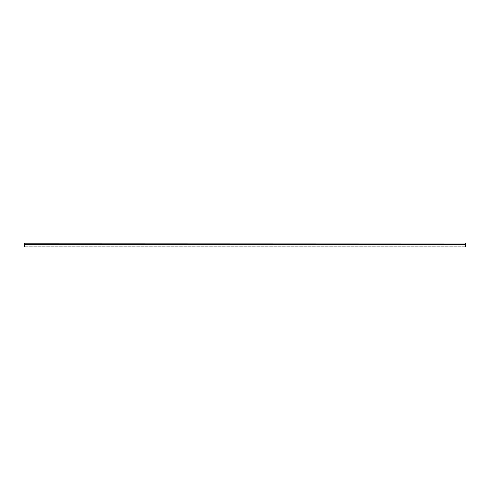 <?xml version="1.0" encoding="UTF-8"?>
<svg xmlns="http://www.w3.org/2000/svg" width="490" height="490" viewBox="0 0 490 490"><rect width="100%" height="100%" fill="white"/><g stroke="black" fill="none" stroke-linecap="round" stroke-linejoin="round"><path stroke-width="0.37" stroke-dasharray="2.45 1.84" d="M26.962 246.715L26.154 246.715L26.962 246.936M463.846 246.715L463.038 246.715L463.846 246.936M24.5 243.199L465.5 243.199L24.5 243.065L24.5 244.651L465.5 244.651L465.5 246.715L465.5 243.065L465.5 244.651L24.5 244.651L24.5 246.936L465.5 246.936L465.5 244.706L24.5 244.706M465.5 243.199L465.5 244.706M24.5 244.651L24.5 246.715L24.5 244.651M465.5 246.715L24.5 246.715L465.5 246.715"/><path stroke-width="0.73" d="M465.5 243.065L24.5 243.199L465.5 243.065M24.5 244.706L24.5 246.936L465.5 246.936L465.5 244.706L24.5 244.706L24.5 243.199M465.5 244.706L465.5 243.199"/></g></svg>
